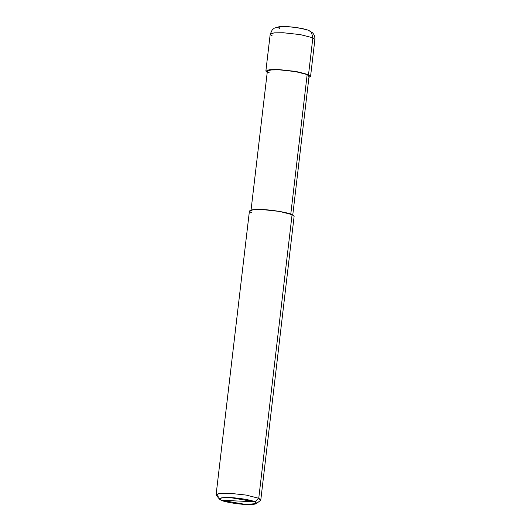 <?xml version="1.0" encoding="UTF-8"?>
<svg xmlns="http://www.w3.org/2000/svg" width="531" height="531" viewBox="0 0 531 531"><rect width="100%" height="100%" fill="white"/><g stroke="black" fill="none" stroke-linecap="round" stroke-linejoin="round"><path stroke-width="0.8" d="M310.569 76.325L314.896 39.486C315.109 35.079 312.779 33.028 312.301 32.637L309.108 30.619C304.409 28.216 286.342 25.687 278.875 26.796L274.321 28.17L272.27 29.776L270.199 34.236L274.062 32.856L283.202 32.743L300.3 34.608L312.852 37.794L308.524 74.632L308.936 77.334L310.569 76.325L308.524 74.632L295.973 71.446L278.875 69.581L269.735 69.694L265.872 71.074L267.219 72.435L267.644 70.026L278.875 69.581L295.973 71.446L308.524 74.632L307.17 74.566L308.524 74.632L312.852 37.794L311.485 32.491L309.108 30.619L311.485 32.491L312.852 37.794L314.896 39.486L312.852 37.794L300.3 34.608L283.202 32.743L274.062 32.856L270.199 34.236L272.244 35.922M306.951 30.114C304.475 28.78 293.603 26.935 287.185 26.749C279.419 26.55 276.983 27.254 279.877 28.866M219.695 498.417L221.102 500.242C217.478 498.224 220.524 497.341 230.235 497.593C238.26 497.826 251.847 500.136 254.94 501.802L221.102 500.242L245.807 504.45L256.387 503.594L254.94 501.802L258.756 498.27L292.083 214.617L294.121 216.309L260.801 499.963L258.756 498.27L260.495 500.428L256.387 503.594M306.858 77.241L307.17 74.566L309.075 76.145L292.773 214.949M251.057 210.044L267.358 71.247L270.969 69.959L279.498 69.853L295.455 71.599L307.17 74.566L290.729 214.551L307.17 74.566C303.705 72.707 288.486 70.112 279.498 69.853C268.626 69.574 265.215 70.563 269.27 72.827M291.745 217.478L292.083 214.617C288.366 212.619 272.064 209.845 262.433 209.566C250.778 209.267 247.127 210.329 251.468 212.752M219.555 499.266L216.296 495.237L219.051 493.445L229.113 493.219L246.205 495.084L258.756 498.27L246.205 495.084L229.113 493.219L219.967 493.332L216.104 494.713L249.424 211.059L253.294 209.679L262.433 209.566L279.525 211.431L292.083 214.617L258.756 498.27L254.94 501.802C258.564 503.819 255.517 504.702 245.807 504.45C237.782 504.218 224.195 501.908 221.102 500.242L254.94 501.802L230.235 497.593L221.852 497.779L219.555 499.266L221.102 500.242M216.104 494.713L218.148 496.405M270.199 34.236L265.872 71.074"/></g></svg>
